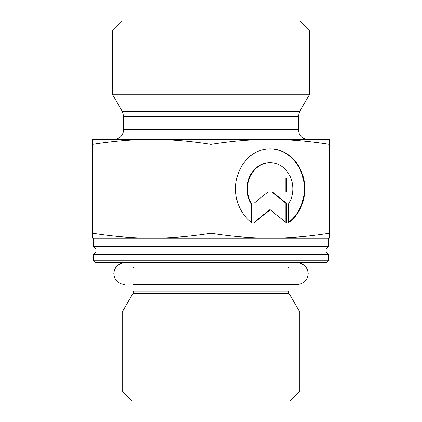 <?xml version="1.0" encoding="UTF-8"?>
<svg xmlns="http://www.w3.org/2000/svg" width="422" height="422" viewBox="0 0 422 422"><rect width="100%" height="100%" fill="white"/><g stroke="black" fill="none" stroke-linecap="round" stroke-linejoin="round"><path stroke-width="0.63" d="M328.395 260.817L93.605 260.817L95.578 262.79L326.422 262.79L328.395 260.817L328.395 254.408L93.605 254.408C96.844 251.776 96.844 249.144 93.605 246.511L328.395 246.511L328.395 238.129L93.605 238.129L93.605 246.511M132.898 293.533L133.558 291.064L288.442 291.064L289.102 293.533L299.784 312.037L122.216 312.037L132.898 293.533L289.102 293.533M288.442 267.722L288.453 267.384M122.216 391.036L132.081 400.9L289.919 400.9L299.784 391.036L122.216 391.036L122.216 312.037M299.784 391.036L299.784 312.037M252.013 222.827A39.974 34.62 -90 0 1 236.884 177.894A39.974 34.62 -90 0 1 270.191 148.829A39.974 34.62 -90 0 1 303.497 177.894A39.974 34.62 -90 0 1 288.368 222.827L288.368 204.353A26.122 22.624 90 0 0 290.394 177.05A26.122 22.624 90 0 0 270.191 162.681A26.122 22.624 90 0 0 249.988 177.05A26.122 22.624 90 0 0 252.013 204.353L252.013 222.827M288.368 222.468A39.974 34.62 90 0 0 302.954 177.709A39.974 34.62 90 0 0 269.943 148.829M251.517 222.468L251.517 204.353A26.122 22.624 -90 0 1 249.492 177.05A26.122 22.624 -90 0 1 269.695 162.681L270.191 162.681M252.013 204.353L251.517 204.353M254.033 192.036L254.033 178.047L286.348 178.047L286.348 192.036L272.501 192.036L286.348 203.235L286.348 222.827L270.191 209.76L254.033 222.827L254.033 203.235L267.875 192.036L254.033 192.036L267.384 192.036M254.033 222.426L269.695 209.76L270.191 209.76M285.858 222.426L285.858 203.235L272.011 192.036L272.501 192.036M286.348 203.235L285.858 203.235M285.858 192.036L285.858 178.047L254.033 178.047M92.618 238.129L92.618 233.224C113.376 236.494 133.104 238.129 151.809 238.129L92.618 238.129M151.809 238.129C170.514 238.129 190.248 236.494 211 233.224C231.752 236.494 251.486 238.129 270.191 238.129C288.896 238.129 308.624 236.494 329.382 233.224L329.382 238.129L270.191 238.129M92.618 144.387L92.618 139.482L329.382 139.482L329.382 144.387C308.624 141.117 288.896 139.482 270.191 139.482C251.486 139.482 231.752 141.117 211 144.387C190.248 141.117 170.514 139.482 151.809 139.482C133.104 139.482 113.376 141.117 92.618 144.387L92.618 233.224M211 144.387L211 233.224M329.382 144.387L329.382 233.224M123.693 116.472L298.307 116.472L298.307 129.612L123.693 129.612L123.693 116.472L122.375 111.54L112.352 94.18L309.648 94.18L299.625 111.54L122.375 111.54M113.829 139.482L151.809 139.482L113.829 139.482C119.822 138.896 123.113 135.604 123.693 129.612M270.191 139.482L308.171 139.482L270.191 139.482M309.648 30.964L299.784 21.1L122.216 21.1L112.352 30.964L309.648 30.964L309.648 94.18M328.395 254.408C325.156 251.776 325.156 249.144 328.395 246.511M93.605 260.817L93.605 254.408M133.558 267.722L133.547 267.384M299.625 111.54L298.307 116.472M298.307 129.612L299.309 133.953L300.469 135.784C302.479 138.179 305.043 139.413 308.171 139.482M112.352 30.964L112.352 94.18M297.32 262.79C303.909 263.433 307.527 267.052 308.171 273.641C307.527 280.234 303.909 283.853 297.32 284.491L133.558 284.491M124.68 262.79L124.685 262.79C118.091 263.433 114.473 267.052 113.829 273.641C114.473 280.234 118.091 283.853 124.68 284.491M288.442 284.491L297.32 284.491"/></g></svg>
